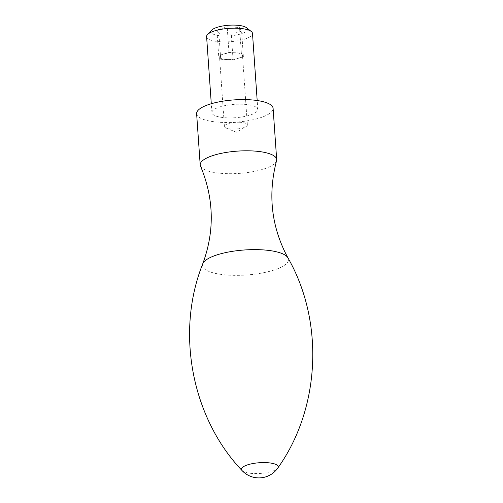 <?xml version="1.0" encoding="UTF-8"?>
<svg xmlns="http://www.w3.org/2000/svg" width="503" height="503" viewBox="0 0 503 503"><rect width="100%" height="100%" fill="white"/><g stroke="black" fill="none" stroke-linecap="round" stroke-linejoin="round"><path stroke-width="0.38" stroke-dasharray="2.52 1.89" d="M220.716 59.253L233.078 59.857L238.233 58.31A11.5 3.351 176 0 0 242.496 55.361A11.5 3.351 176 0 0 242.358 54.915A11.5 3.351 176 0 0 235.153 52.765A11.5 3.351 176 0 0 223.816 54.01L218.66 55.556L220.716 59.253L218.924 33.651L216.868 29.947L227.18 26.854L239.541 27.458L241.597 31.155L231.286 34.254L218.924 33.651M219.685 57.405A11.5 3.351 176 0 0 226.897 59.555A11.5 3.351 176 0 0 238.233 58.31L243.383 56.764L241.333 53.067L228.972 52.463L223.816 54.01A11.5 3.351 176 0 0 219.553 56.965A11.5 3.351 176 0 0 219.685 57.405M211.732 30.149A18.297 5.332 176 0 0 229.607 35.87A18.297 5.332 176 0 0 246.508 27.722M206.601 36.65A23 6.696 176 0 0 230.016 41.724A23 6.696 176 0 0 252.493 33.437M240.013 122.273A11.5 3.351 176 0 0 224.413 126.467A11.5 3.351 176 0 0 226.111 128.051A11.5 3.351 176 0 0 231.757 129.064A11.5 3.351 176 0 0 245.892 126.668A11.5 3.351 176 0 0 247.357 124.863A11.5 3.351 176 0 0 240.013 122.273M218.66 55.556L216.868 29.947M228.972 52.463L227.18 26.854M241.333 53.067L239.541 27.458M243.383 56.764L241.597 31.155M233.078 59.857L231.286 34.254M200.49 166.065A38.335 11.167 176 0 0 239.221 173.39A38.335 11.167 176 0 0 276.556 160.746M196.623 113.709A38.335 11.167 176 0 0 235.637 122.172A38.335 11.167 176 0 0 273.104 108.359M243.119 104.24A23 6.696 176 0 0 211.914 112.641A23 6.696 176 0 0 235.329 117.715A23 6.696 176 0 0 257.806 109.428A23 6.696 176 0 0 243.119 104.24M242.044 470.544A18.397 5.357 176 0 0 260.202 473.424A18.397 5.357 176 0 0 277.782 468.048M202.753 263.779A43.076 12.55 176 0 0 246.325 275.003A43.076 12.55 176 0 0 287.917 257.825M247.357 124.863L242.496 55.361M224.413 126.467L219.553 56.965M226.111 128.051L236.347 132.264L245.892 126.668M257.806 109.428L257.184 100.518M211.914 112.641L211.291 103.731"/><path stroke-width="0.75" d="M257.184 100.518L252.493 33.437A23 6.696 176 0 0 251.261 31.482L246.508 27.722A18.297 5.332 176 0 0 235.8 25.15A18.297 5.332 176 0 0 211.732 30.149L207.55 34.537A23 6.696 176 0 0 206.601 36.65L211.291 103.731M251.261 31.482A23 6.696 176 0 0 237.806 28.25A23 6.696 176 0 0 207.55 34.537M202.759 263.767A43.076 12.55 176 0 1 260.912 249.765A43.076 12.55 176 0 1 287.905 257.813A43.076 12.55 176 0 0 287.905 257.813C271.431 227.136 267.646 194.78 276.556 160.746A38.335 11.167 176 0 0 276.681 159.577A38.335 11.167 176 0 0 252.204 150.925A38.335 11.167 176 0 0 200.2 164.921A38.335 11.167 176 0 0 200.49 166.065C214.052 198.528 214.806 231.097 202.759 263.767A43.076 12.55 176 0 0 202.753 263.779C175.277 332.47 191.907 417.98 242.044 470.544A23 23 0 0 0 277.782 468.048A18.397 5.357 176 0 0 266.433 462.641A18.397 5.357 176 0 0 242.698 467.237A18.397 5.357 176 0 0 242.044 470.544M276.681 159.577L273.104 108.359A38.335 11.167 176 0 0 248.62 99.713A38.335 11.167 176 0 0 196.623 113.709L200.2 164.921M287.917 257.825C324.68 322.021 320.115 409.014 277.782 468.048"/></g></svg>
